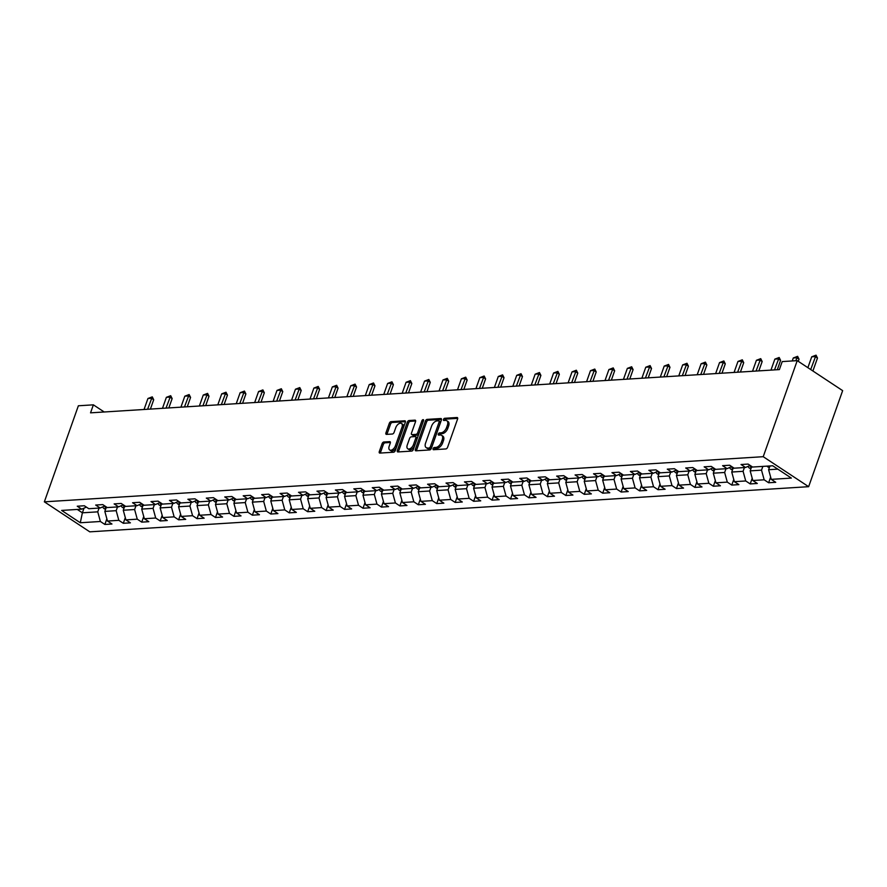 <?xml version="1.0" encoding="UTF-8"?>
<svg xmlns="http://www.w3.org/2000/svg" width="887" height="887" viewBox="0 0 887 887"><rect width="100%" height="100%" fill="white"/><g stroke="black" fill="none" stroke-linecap="round" stroke-linejoin="round"><path stroke-width="1.33" d="M433.111 448.667A1.231 0.71 -56.6 0 0 433.532 449.72L445.862 448.944A1.763 1.009 -56.6 0 0 447.569 447.292L457.592 419.008A1.763 1.009 -56.6 0 0 457.404 417.611A1.763 1.009 -56.6 0 0 456.982 417.511L444.664 418.287A1.231 0.71 -56.6 0 0 443.877 420.482L445.474 420.383A5.644 3.238 -56.6 0 1 446.804 420.704A5.644 3.238 -56.6 0 1 447.403 425.183L446.571 427.545A5.644 3.238 -56.6 0 1 441.083 432.801L439.486 432.9A1.231 0.71 -56.6 0 0 438.71 435.096L440.296 434.996A5.644 3.238 -56.6 0 1 441.626 435.317A5.644 3.238 -56.6 0 1 442.236 439.797L441.393 442.158A5.644 3.238 -56.6 0 1 435.905 447.414L434.308 447.514A1.231 0.71 -56.6 0 0 433.111 448.667M441.626 435.317L442.857 436.138A5.644 3.238 -56.6 0 1 443.456 440.606L442.624 442.968A5.644 3.238 -56.6 0 1 437.136 448.223L435.539 448.323A1.231 0.71 -56.6 0 0 434.275 449.665M457.714 418.354L445.884 419.096A1.231 0.71 -56.6 0 0 444.631 420.438M446.804 420.704L448.035 421.525A5.644 3.238 -56.6 0 1 448.634 425.993L447.802 428.354A5.644 3.238 -56.6 0 1 442.303 433.61L440.706 433.71A1.231 0.71 -56.6 0 0 439.453 435.051M383.827 442.003A1.763 1.009 -56.6 0 0 382.109 443.644L379.292 451.583A1.763 1.009 -56.6 0 0 379.481 452.98A1.763 1.009 -56.6 0 0 379.902 453.08L393.595 452.226A1.763 1.009 -56.6 0 0 395.303 450.574L405.326 422.29A1.763 1.009 -56.6 0 0 405.137 420.893A1.763 1.009 -56.6 0 0 404.716 420.793L391.034 421.658A1.763 1.009 -56.6 0 0 389.315 423.299L385.923 432.889A1.763 1.009 -56.6 0 0 386.111 434.286A1.763 1.009 -56.6 0 0 386.521 434.386L392.387 434.02A1.763 1.009 -56.6 0 0 394.094 432.368L395.779 427.623A4.712 2.705 -56.6 0 1 401.478 423.487A4.712 2.705 -56.6 0 1 401.988 427.224L395.391 445.851A4.712 2.705 -56.6 0 1 389.692 449.975A4.712 2.705 -56.6 0 1 389.182 446.239L390.291 443.134A1.763 1.009 -56.6 0 0 390.103 441.737A1.763 1.009 -56.6 0 0 389.681 441.637L383.827 442.003L385.047 442.813A1.763 1.009 -56.6 0 0 383.339 444.465L380.523 452.392A1.763 1.009 -56.6 0 0 380.401 453.046M763.219 456.694L797.225 360.643L782.212 361.586L779.385 369.591L90.541 412.843L93.379 404.838L78.366 405.78L44.35 501.831L763.219 456.694L808.634 486.686L89.775 531.834L44.35 501.831M415.382 449.321A1.763 1.009 -56.6 0 0 415.571 450.718A1.763 1.009 -56.6 0 0 415.981 450.818L429.674 449.953A1.763 1.009 -56.6 0 0 431.392 448.312L441.404 420.028A1.763 1.009 -56.6 0 0 441.216 418.631A1.763 1.009 -56.6 0 0 440.806 418.531L427.113 419.385A1.763 1.009 -56.6 0 0 425.394 421.037L415.382 449.321L416.602 450.13A1.763 1.009 -56.6 0 0 416.48 450.784M411.635 451.095L397.941 451.949A1.763 1.009 -56.6 0 1 397.531 451.849A1.763 1.009 -56.6 0 1 397.343 450.452L407.355 422.168A1.763 1.009 -56.6 0 1 409.073 420.527L414.928 420.15A1.763 1.009 -56.6 0 1 415.349 420.25A1.763 1.009 -56.6 0 1 415.537 421.658L411.468 433.122A1.763 1.009 -56.6 0 0 411.657 434.519A1.763 1.009 -56.6 0 0 412.078 434.619L415.959 434.375A1.763 1.009 -56.6 0 0 417.677 432.734L421.902 420.793A1.231 0.71 -56.6 0 1 423.531 420.693L413.353 449.443A1.763 1.009 -56.6 0 1 411.635 451.095M106.861 518.806L104.866 524.45L111.962 524.006L107.482 521.046L118.825 520.325L123.304 523.286L130.4 522.842L125.921 519.882L137.263 519.172L141.743 522.133L148.839 521.689L144.348 518.729L155.702 518.019L160.181 520.968L167.277 520.525L162.787 517.564L174.14 516.855L178.62 519.815L185.716 519.372L181.225 516.411L192.579 515.702L197.058 518.662L204.154 518.208L199.664 515.247L211.017 514.538L215.497 517.498L222.593 517.054L218.102 514.094L229.456 513.385L233.935 516.345L241.031 515.901L236.541 512.941L247.894 512.22L252.374 515.181L259.47 514.737L254.979 511.777L266.333 511.067L270.812 514.028L277.908 513.584L273.418 510.624L284.771 509.903L289.251 512.863L296.347 512.42L291.856 509.46L303.21 508.75L307.689 511.71L314.785 511.267L310.295 508.306L321.648 507.597L326.128 510.557L333.224 510.103L328.733 507.142L340.087 506.433L344.566 509.393L351.662 508.95L347.172 505.989L358.525 505.28L363.005 508.24L370.101 507.785L365.61 504.836L376.964 504.115L381.443 507.076L388.539 506.632L384.049 503.672L395.402 502.962L399.882 505.923L406.978 505.479L402.487 502.519L413.841 501.798L418.32 504.758L425.416 504.315L420.926 501.355L432.279 500.645L436.759 503.605L443.855 503.162L439.364 500.201L450.718 499.492L455.197 502.441L462.293 501.998L457.803 499.037L469.156 498.328L473.636 501.288L480.732 500.845L476.241 497.884L487.595 497.175L492.074 500.135L499.17 499.68L494.68 496.731L506.033 496.01L510.513 498.971L517.609 498.527L513.118 495.567L524.472 494.857L528.951 497.818L536.047 497.374L531.557 494.414L542.911 493.693L547.39 496.653L554.486 496.21L549.995 493.25L561.349 492.54L565.828 495.5L572.924 495.057L568.434 492.097L579.788 491.387L584.267 494.336L591.363 493.893L586.872 490.932L598.226 490.223L602.705 493.183L609.801 492.74L605.311 489.779L616.665 489.07L621.144 492.03L628.24 491.575L623.749 488.626L635.103 487.905L639.582 490.866L646.678 490.422L642.188 487.462L653.542 486.752L658.021 489.713L665.117 489.269L660.627 486.309L671.98 485.588L676.459 488.549L683.555 488.105L679.065 485.145L690.419 484.435L694.898 487.395L701.994 486.952L697.504 483.992L708.857 483.282L713.336 486.231L720.432 485.788L715.942 482.827L727.296 482.118L731.775 485.078L738.871 484.635L734.381 481.674L745.734 480.965L750.214 483.925L757.298 483.47L752.819 480.51L764.173 479.8L768.652 482.761L775.737 482.317L771.258 479.357L791.359 478.093L772.699 465.775L752.597 467.039L748.118 464.078L741.033 464.522L745.512 467.482L750.169 465.431M104.866 524.45L100.386 521.489L80.296 522.753L61.635 510.424L81.726 509.16L77.247 506.211L84.332 505.756L88.822 508.717L100.164 508.007L95.685 505.047L102.77 504.603L107.26 507.564L118.603 506.854L114.124 503.894L121.209 503.45L125.699 506.399L137.041 505.69L132.562 502.729L139.647 502.286L144.137 505.246L155.48 504.537L151.001 501.576L158.086 501.133L162.576 504.093L173.919 503.372L169.439 500.412L176.524 499.969L181.003 502.929L192.357 502.219L187.878 499.259L194.963 498.816L199.442 501.776L210.796 501.055L206.316 498.106L213.401 497.651L217.88 500.612L229.234 499.902L224.755 496.942L231.84 496.498L236.319 499.459L247.673 498.749L243.193 495.789L250.278 495.334L254.757 498.294L266.111 497.585L261.632 494.624L268.717 494.181L273.196 497.141L284.55 496.432L280.07 493.471L287.155 493.028L291.635 495.977L302.988 495.268L298.509 492.307L305.594 491.864L310.073 494.824L321.427 494.114L316.947 491.154L324.032 490.711L328.512 493.671L339.865 492.95L335.386 489.99L342.471 489.546L346.95 492.507L358.304 491.797L353.824 488.837L360.909 488.393L365.389 491.354L376.742 490.633L372.263 487.684L379.348 487.229L383.827 490.189L395.181 489.48L390.701 486.519L397.786 486.076L402.266 489.036L413.619 488.327L409.14 485.366L416.225 484.923L420.704 487.872L432.058 487.163L427.578 484.202L434.663 483.759L439.143 486.719L450.496 486.009L446.017 483.049L453.102 482.606L457.581 485.566L468.935 484.845L464.455 481.885L471.54 481.441L476.02 484.402L487.373 483.692L482.894 480.732L489.979 480.288L494.458 483.249L505.812 482.528L501.332 479.579L508.417 479.124L512.897 482.084L524.25 481.375L519.771 478.415L526.856 477.971L531.335 480.931L542.689 480.222L538.209 477.261L545.294 476.818L549.774 479.767L561.127 479.058L556.648 476.097L563.733 475.654L568.212 478.614L579.566 477.905L575.086 474.944L582.171 474.501L586.651 477.461L598.004 476.74L593.525 473.78L600.61 473.336L605.089 476.297L616.443 475.587L611.963 472.627L619.048 472.183L623.528 475.144L634.881 474.423L630.402 471.474L637.487 471.019L641.966 473.98L653.32 473.27L648.841 470.31L655.925 469.866L660.405 472.826L671.758 472.117L667.279 469.156L674.364 468.713L678.843 471.662L690.197 470.953L685.718 467.992L692.802 467.549L697.282 470.509L708.635 469.8L704.156 466.839L711.241 466.396L715.72 469.356L727.074 468.635L722.595 465.675L729.679 465.231L734.159 468.192L745.512 467.482M117.516 506.92L116.186 510.679L104.832 511.4L106.396 506.987M104.832 511.4L107.482 521.046M116.186 510.679L118.825 520.325M100.164 508.007L104.821 505.956M135.955 505.756L134.624 509.526L123.271 510.236L124.834 505.834M123.271 510.236L125.921 519.882M134.624 509.526L137.263 519.172M118.603 506.854L123.26 504.803M154.393 504.603L153.063 508.373L141.709 509.083L143.273 504.681M141.709 509.083L144.348 518.729M153.063 508.373L155.702 518.019M137.041 505.69L141.698 503.639M172.832 503.439L171.501 507.209L160.148 507.918L161.711 503.517M160.148 507.918L162.787 517.564M171.501 507.209L174.14 516.855M155.48 504.537L160.137 502.485M191.27 502.286L189.929 506.056L178.586 506.765L180.15 502.364M178.586 506.765L181.225 516.411M189.929 506.056L192.579 515.702M173.919 503.372L178.575 501.321M209.709 501.133L208.367 504.891L197.025 505.601L198.588 501.199M197.025 505.601L199.664 515.247M208.367 504.891L211.017 514.538M192.357 502.219L197.014 500.168M228.147 499.969L226.806 503.738L215.463 504.448L217.027 500.046M215.463 504.448L218.102 514.094M226.806 503.738L229.456 513.385M210.796 501.055L215.452 499.004M246.586 498.816L245.244 502.574L233.902 503.295L235.465 498.882M233.902 503.295L236.541 512.941M245.244 502.574L247.894 512.22M229.234 499.902L233.891 497.851M265.025 497.651L263.683 501.421L252.34 502.131L253.904 497.729M252.34 502.131L254.979 511.777M263.683 501.421L266.333 511.067M247.673 498.749L252.329 496.687M283.463 496.498L282.121 500.257L270.779 500.978L272.342 496.576M270.779 500.978L273.418 510.624M282.121 500.257L284.771 509.903M266.111 497.585L270.768 495.534M301.902 495.334L300.56 499.104L289.217 499.813L290.781 495.412M289.217 499.813L291.856 509.46M300.56 499.104L303.21 508.75M284.55 496.432L289.206 494.381M320.34 494.181L318.998 497.951L307.656 498.66L309.219 494.259M307.656 498.66L310.295 508.306M318.998 497.951L321.648 507.597M302.988 495.268L307.645 493.216M338.779 493.028L337.437 496.787L326.094 497.496L327.658 493.094M326.094 497.496L328.733 507.142M337.437 496.787L340.087 506.433M321.427 494.114L326.083 492.063M357.217 491.864L355.875 495.633L344.533 496.343L346.096 491.941M344.533 496.343L347.172 505.989M355.875 495.633L358.525 505.28M339.865 492.95L344.522 490.899M375.656 490.711L374.314 494.469L362.971 495.19L364.535 490.777M362.971 495.19L365.61 504.836M374.314 494.469L376.964 504.115M358.304 491.797L362.96 489.746M394.094 489.546L392.753 493.316L381.41 494.026L382.973 489.624M381.41 494.026L384.049 503.672M392.753 493.316L395.402 502.962M376.742 490.633L381.399 488.582M412.533 488.393L411.191 492.152L399.849 492.873L401.412 488.471M399.849 492.873L402.487 502.519M411.191 492.152L413.841 501.798M395.181 489.48L399.837 487.429M430.971 487.229L429.63 490.999L418.287 491.708L419.85 487.307M418.287 491.708L420.926 501.355M429.63 490.999L432.279 500.645M413.619 488.327L418.276 486.276M449.41 486.076L448.068 489.846L436.726 490.555L438.289 486.154M436.726 490.555L439.364 500.201M448.068 489.846L450.718 499.492M432.058 487.163L436.714 485.111M467.848 484.912L466.507 488.682L455.164 489.391L456.727 484.989M455.164 489.391L457.803 499.037M466.507 488.682L469.156 498.328M450.496 486.009L455.153 483.958M486.287 483.759L484.945 487.528L473.603 488.238L475.166 483.836M473.603 488.238L476.241 497.884M484.945 487.528L487.595 497.175M468.935 484.845L473.591 482.794M504.725 482.606L503.384 486.364L492.041 487.085L493.604 482.672M492.041 487.085L494.68 496.731M503.384 486.364L506.033 496.01M487.373 483.692L492.03 481.641M523.164 481.441L521.822 485.211L510.48 485.921L512.043 481.519M510.48 485.921L513.118 495.567M521.822 485.211L524.472 494.857M505.812 482.528L510.468 480.477M541.602 480.288L540.261 484.047L528.918 484.768L530.481 480.366M528.918 484.768L531.557 494.414M540.261 484.047L542.911 493.693M524.25 481.375L528.907 479.324M560.041 479.124L558.699 482.894L547.357 483.603L548.92 479.202M547.357 483.603L549.995 493.25M558.699 482.894L561.349 492.54M542.689 480.222L547.346 478.171M578.479 477.971L577.138 481.741L565.795 482.45L567.358 478.049M565.795 482.45L568.434 492.097M577.138 481.741L579.788 491.387M561.127 479.058L565.784 477.006M596.918 476.807L595.576 480.577L584.234 481.286L585.797 476.884M584.234 481.286L586.872 490.932M595.576 480.577L598.226 490.223M579.566 477.905L584.223 475.853M615.356 475.654L614.015 479.423L602.672 480.133L604.235 475.731M602.672 480.133L605.311 489.779M614.015 479.423L616.665 489.07M598.004 476.74L602.661 474.689M633.795 474.501L632.453 478.259L621.111 478.98L622.674 474.567M621.111 478.98L623.749 488.626M632.453 478.259L635.103 487.905M616.443 475.587L621.1 473.536M652.233 473.336L650.892 477.106L639.549 477.816L641.113 473.414M639.549 477.816L642.188 487.462M650.892 477.106L653.542 486.752M634.881 474.423L639.538 472.372M670.672 472.183L669.33 475.942L657.988 476.663L659.551 472.25M657.988 476.663L660.627 486.309M669.33 475.942L671.98 485.588M653.32 473.27L657.977 471.219M689.11 471.019L687.769 474.789L676.426 475.499L677.99 471.097M676.426 475.499L679.065 485.145M687.769 474.789L690.419 484.435M671.758 472.117L676.415 470.066M707.549 469.866L706.207 473.636L694.865 474.345L696.428 469.944M694.865 474.345L697.504 483.992M706.207 473.636L708.857 483.282M690.197 470.953L694.854 468.901M725.987 468.702L724.646 472.472L713.303 473.181L714.867 468.779M713.303 473.181L715.942 482.827M724.646 472.472L727.296 482.118M708.635 469.8L713.292 467.748M744.426 467.549L743.084 471.319L731.742 472.028L733.305 467.626M731.742 472.028L734.381 481.674M743.084 471.319L745.734 480.965M727.074 468.635L731.731 466.584M762.864 466.396L761.523 470.154L750.18 470.864L751.744 466.462M750.18 470.864L752.819 480.51M761.523 470.154L764.173 479.8M777.788 469.134L768.619 469.711L769.949 465.941M768.619 469.711L771.258 479.357M797.225 360.643L842.65 390.635L808.634 486.686M104.2 411.989L93.379 404.838M84.021 508.151L82.38 512.808L97.747 511.843L99.078 508.074M77.28 509.448L82.38 512.808L80.296 522.753M97.747 511.843L100.386 521.489M81.726 509.16L86.383 507.109M770.648 477.117L768.652 482.761M752.209 478.281L750.214 483.925M733.771 479.435L731.775 485.078M715.332 480.599L713.336 486.231M696.894 481.752L694.898 487.395M678.455 482.905L676.459 488.549M660.017 484.069L658.021 489.713M641.578 485.222L639.582 490.866M623.14 486.386L621.144 492.03M604.701 487.54L602.705 493.183M586.263 488.704L584.267 494.336M567.824 489.857L565.828 495.5M549.386 491.01L547.39 496.653M530.947 492.174L528.951 497.818M512.509 493.327L510.513 498.971M494.07 494.491L492.074 500.135M475.632 495.645L473.636 501.288M457.193 496.809L455.197 502.441M438.755 497.962L436.759 503.605M420.316 499.115L418.32 504.758M401.878 500.279L399.882 505.923M383.439 501.432L381.443 507.076M365 502.596L363.005 508.24M346.562 503.749L344.566 509.393M328.123 504.914L326.128 510.557M309.685 506.067L307.689 511.71M291.246 507.231L289.251 512.863M272.808 508.384L270.812 514.028M254.369 509.537L252.374 515.181M235.931 510.701L233.935 516.345M217.492 511.854L215.497 517.498M199.054 513.019L197.058 518.662M180.615 514.172L178.62 519.815M162.177 515.336L160.181 520.968M143.738 516.489L141.743 522.133M125.3 517.642L123.304 523.286M441.526 419.374L428.343 420.205A1.763 1.009 -56.6 0 0 426.625 421.846L416.602 450.13M429.175 447.835A1.231 0.71 -56.6 0 0 430.372 446.682L439.165 421.857A1.231 0.71 -56.6 0 0 438.743 420.815L437.058 420.915A5.644 3.238 -56.6 0 0 431.57 426.181L425.56 443.145A5.644 3.238 -56.6 0 0 426.17 447.625A5.644 3.238 -56.6 0 0 427.49 447.946L430.406 448.645A1.231 0.71 -56.6 0 0 431.603 447.491L430.372 446.682M439.974 421.624A1.231 0.71 -56.6 0 1 440.395 422.667L431.603 447.491M426.17 447.625L427.39 448.434A5.644 3.238 -56.6 0 0 428.72 448.755L427.49 447.946M430.406 448.645L428.72 448.755M415.659 420.992L410.293 421.336A1.763 1.009 -56.6 0 0 408.585 422.977L398.562 451.261A1.763 1.009 -56.6 0 0 398.44 451.915M412.632 434.996A1.763 1.009 -56.6 0 0 412.887 435.329A1.763 1.009 -56.6 0 0 413.298 435.428L417.189 435.184A1.763 1.009 -56.6 0 0 418.908 433.543L423.132 421.602L421.902 420.793M407.255 445.03A4.712 2.705 -56.6 0 0 407.765 448.767A4.712 2.705 -56.6 0 0 413.464 444.642L415.781 438.078A1.763 1.009 -56.6 0 0 415.593 436.681A1.763 1.009 -56.6 0 0 415.183 436.581L411.291 436.825A1.763 1.009 -56.6 0 0 409.583 438.466L407.255 445.03M407.765 448.767L408.985 449.576A4.712 2.705 -56.6 0 0 414.695 445.451L413.464 444.642M415.593 436.681L416.823 437.491A1.763 1.009 -56.6 0 1 417.012 438.888L414.695 445.451M390.413 442.48L385.047 442.813M389.692 449.975L390.923 450.784A4.712 2.705 -56.6 0 0 396.622 446.66L395.391 445.851M401.478 423.487L402.709 424.296A4.712 2.705 -56.6 0 1 403.219 428.044L396.622 446.66M405.448 421.635L392.254 422.467A1.763 1.009 -56.6 0 0 390.546 424.108L387.142 433.699A1.763 1.009 -56.6 0 0 387.02 434.353M769.362 467.615L767.92 466.994A4.757 3.581 -93.6 0 1 767.022 466.13M769.262 465.985A4.757 3.581 86.4 0 0 769.317 466.052L770.736 465.963M812.902 370.988L817.481 358.049L815.275 356.585L811.727 356.807L807.88 367.673M811.727 356.807L816.051 355.166L817.481 358.049M810.696 369.535L816.051 355.166M750.923 468.768L749.482 468.159A4.757 3.581 -93.6 0 1 748.029 466.374M749.992 465.509A4.757 3.581 86.4 0 0 750.879 467.205L752.298 467.116M798.289 361.342L799.043 359.202L796.836 357.749L793.288 357.971L792.235 360.954M793.288 357.971L797.613 356.33L799.043 359.202M795.783 360.732L797.613 356.33M732.485 469.933L731.043 469.312A4.757 3.581 -93.6 0 1 729.591 467.527M731.553 466.662A4.757 3.581 86.4 0 0 732.44 468.369L733.859 468.281M777.3 369.713L780.604 360.366L778.398 358.902L774.85 359.124L770.958 370.112M774.85 359.124L779.174 357.483L780.604 360.366M774.506 369.89L779.174 357.483M714.046 471.086L712.605 470.476A4.757 3.581 -93.6 0 1 711.152 468.691M713.115 467.826A4.757 3.581 86.4 0 0 714.002 469.522L715.421 469.434M758.862 370.877L762.166 361.519L759.959 360.055L756.411 360.288L752.52 371.276M756.411 360.288L760.736 358.647L762.166 361.519M756.068 371.054L760.736 358.647M695.608 472.239L694.166 471.629A4.757 3.581 -93.6 0 1 692.714 469.844M694.676 468.979A4.757 3.581 86.4 0 0 695.563 470.687L696.982 470.598M740.423 372.03L743.727 362.672L741.521 361.22L737.973 361.441L734.081 372.429M737.973 361.441L742.297 359.8L743.727 362.672M737.629 372.207L742.297 359.8M677.169 473.403L675.728 472.782A4.757 3.581 -93.6 0 1 674.275 471.008M676.238 470.143A4.757 3.581 86.4 0 0 677.125 471.84L678.544 471.751M721.985 373.194L725.289 363.836L723.082 362.373L719.534 362.595L715.643 373.593M719.534 362.595L723.859 360.954L725.289 363.836M719.191 373.372L723.859 360.954M658.731 474.556L657.289 473.946A4.757 3.581 -93.6 0 1 655.837 472.161M657.799 471.296A4.757 3.581 86.4 0 0 658.686 472.993L660.105 472.904M703.546 374.347L706.85 364.989L704.644 363.537L701.096 363.759L697.204 374.746M701.096 363.759L705.42 362.118L706.85 364.989M700.752 374.525L705.42 362.118M640.292 475.72L638.851 475.099A4.757 3.581 -93.6 0 1 637.398 473.314M639.361 472.449A4.757 3.581 86.4 0 0 640.248 474.157L641.667 474.068M685.108 375.511L688.412 366.154L686.205 364.69L682.657 364.912L678.766 375.911M682.657 364.912L686.981 363.271L688.412 366.154M682.314 375.678L686.981 363.271M621.854 476.873L620.412 476.264A4.757 3.581 -93.6 0 1 618.96 474.478M620.922 473.614A4.757 3.581 86.4 0 0 621.809 475.31L623.228 475.221M666.669 376.665L669.973 367.307L667.767 365.854L664.219 366.076L660.327 377.064M664.219 366.076L668.543 364.435L669.973 367.307M663.875 376.842L668.543 364.435M603.415 478.038L601.974 477.417A4.757 3.581 -93.6 0 1 600.521 475.632M602.484 474.767A4.757 3.581 86.4 0 0 603.371 476.474L604.79 476.386M648.231 377.829L651.535 368.471L649.328 367.007L645.78 367.229L641.889 378.217M645.78 367.229L650.104 365.588L651.535 368.471M645.437 377.995L650.104 365.588M584.976 479.191L583.535 478.581A4.757 3.581 -93.6 0 1 582.083 476.796M584.045 475.931A4.757 3.581 86.4 0 0 584.932 477.627L586.351 477.539M629.792 378.982L633.096 369.624L630.89 368.16L627.342 368.393L623.45 379.381M627.342 368.393L631.666 366.752L633.096 369.624M626.998 379.159L631.666 366.752M566.538 480.344L565.097 479.734A4.757 3.581 -93.6 0 1 563.644 477.949M565.607 477.084A4.757 3.581 86.4 0 0 566.494 478.792L567.913 478.703M611.354 380.135L614.658 370.788L612.451 369.325L608.903 369.546L605.012 380.534M608.903 369.546L613.227 367.905L614.658 370.788M608.56 380.312L613.227 367.905M548.099 481.508L546.658 480.887A4.757 3.581 -93.6 0 1 545.206 479.113M547.168 478.248A4.757 3.581 86.4 0 0 548.055 479.945L549.474 479.856M592.915 381.299L596.219 371.941L594.013 370.478L590.465 370.699L586.573 381.698M590.465 370.699L594.789 369.059L596.219 371.941M590.121 381.477L594.789 369.059M529.661 482.661L528.22 482.051A4.757 3.581 -93.6 0 1 526.767 480.266M528.73 479.401A4.757 3.581 86.4 0 0 529.617 481.109L531.036 481.009M574.477 382.452L577.781 373.094L575.574 371.642L572.026 371.864L568.135 382.851M572.026 371.864L576.35 370.223L577.781 373.094M571.683 382.63L576.35 370.223M511.222 483.825L509.781 483.204A4.757 3.581 -93.6 0 1 508.329 481.43M510.291 480.566A4.757 3.581 86.4 0 0 511.178 482.262L512.597 482.173M556.038 383.616L559.342 374.259L557.136 372.795L553.588 373.017L549.696 384.016M553.588 373.017L557.912 371.376L559.342 374.259M553.244 383.783L557.912 371.376M492.784 484.978L491.343 484.369A4.757 3.581 -93.6 0 1 489.89 482.583M491.853 481.719A4.757 3.581 86.4 0 0 492.74 483.415L494.159 483.326M537.6 384.77L540.904 375.412L538.697 373.959L535.149 374.181L531.258 385.169M535.149 374.181L539.473 372.54L540.904 375.412M534.806 384.947L539.473 372.54M474.345 486.143L472.904 485.522A4.757 3.581 -93.6 0 1 471.452 483.737M473.414 482.872A4.757 3.581 86.4 0 0 474.301 484.579L475.72 484.49M519.161 385.934L522.465 376.576L520.259 375.112L516.711 375.334L512.819 386.322M516.711 375.334L521.035 373.693L522.465 376.576M516.367 386.1L521.035 373.693M455.907 487.296L454.466 486.686A4.757 3.581 -93.6 0 1 453.013 484.901M454.976 484.036A4.757 3.581 86.4 0 0 455.863 485.732L457.282 485.644M500.723 387.087L504.027 377.729L501.82 376.276L498.272 376.498L494.381 387.486M498.272 376.498L502.596 374.857L504.027 377.729M497.929 387.264L502.596 374.857M437.468 488.449L436.027 487.839A4.757 3.581 -93.6 0 1 434.575 486.054M436.537 485.189A4.757 3.581 86.4 0 0 437.424 486.896L438.843 486.808M482.284 388.24L485.588 378.893L483.382 377.43L479.834 377.651L475.942 388.639M479.834 377.651L484.158 376.01L485.588 378.893M479.49 388.417L484.158 376.01M419.03 489.613L417.589 488.992A4.757 3.581 -93.6 0 1 416.136 487.218M418.099 486.353A4.757 3.581 86.4 0 0 418.986 488.05L420.405 487.961M463.846 389.404L467.15 380.046L464.943 378.583L461.395 378.804L457.504 389.803M461.395 378.804L465.719 377.175L467.15 380.046M461.052 389.581L465.719 377.175M400.591 490.766L399.15 490.156A4.757 3.581 -93.6 0 1 397.698 488.371M399.66 487.506A4.757 3.581 86.4 0 0 400.547 489.214L401.966 489.125M445.407 390.557L448.711 381.199L446.505 379.747L442.957 379.969L439.065 390.956M442.957 379.969L447.281 378.328L448.711 381.199M442.613 390.735L447.281 378.328M382.153 491.93L380.711 491.309A4.757 3.581 -93.6 0 1 379.259 489.535M381.222 488.67A4.757 3.581 86.4 0 0 382.109 490.367L383.528 490.278M426.969 391.721L430.273 382.364L428.066 380.9L424.518 381.122L420.626 392.121M424.518 381.122L428.842 379.481L430.273 382.364M424.174 391.899L428.842 379.481M363.714 493.083L362.273 492.473A4.757 3.581 -93.6 0 1 360.821 490.688M362.783 489.824A4.757 3.581 86.4 0 0 363.67 491.52L365.089 491.431M408.53 392.874L411.834 383.517L409.628 382.064L406.08 382.286L402.188 393.274M406.08 382.286L410.404 380.645L411.834 383.517M405.736 393.052L410.404 380.645M345.276 494.247L343.834 493.627A4.757 3.581 -93.6 0 1 342.382 491.841M344.344 490.977A4.757 3.581 86.4 0 0 345.231 492.684L346.651 492.595M390.092 394.039L393.396 384.681L391.189 383.217L387.641 383.439L383.749 394.427M387.641 383.439L391.965 381.798L393.396 384.681M387.297 394.205L391.965 381.798M326.837 495.401L325.396 494.791A4.757 3.581 -93.6 0 1 323.943 493.006M325.906 492.141A4.757 3.581 86.4 0 0 326.793 493.837L328.212 493.749M371.653 395.192L374.957 385.834L372.751 384.381L369.203 384.603L365.311 395.591M369.203 384.603L373.527 382.962L374.957 385.834M368.859 395.369L373.527 382.962M308.399 496.565L306.957 495.944A4.757 3.581 -93.6 0 1 305.505 494.159M307.467 493.294A4.757 3.581 86.4 0 0 308.354 495.001L309.774 494.913M353.214 396.345L356.519 386.998L354.312 385.535L350.764 385.756L346.872 396.744M350.764 385.756L355.088 384.115L356.519 386.998M350.42 396.522L355.088 384.115M289.96 497.718L288.519 497.108A4.757 3.581 -93.6 0 1 287.066 495.323M289.029 494.458A4.757 3.581 86.4 0 0 289.916 496.155L291.335 496.066M334.776 397.509L338.08 388.151L335.874 386.688L332.326 386.909L328.434 397.908M332.326 386.909L336.65 385.28L338.08 388.151M331.982 397.686L336.65 385.28M271.522 498.871L270.08 498.261A4.757 3.581 -93.6 0 1 268.628 496.476M270.59 495.611A4.757 3.581 86.4 0 0 271.477 497.319L272.897 497.23M316.337 398.662L319.642 389.304L317.435 387.852L313.887 388.074L309.995 399.061M313.887 388.074L318.211 386.433L319.642 389.304M313.543 398.84L318.211 386.433M253.083 500.035L251.642 499.414A4.757 3.581 -93.6 0 1 250.189 497.64M252.152 496.775A4.757 3.581 86.4 0 0 253.039 498.472L254.458 498.383M297.899 399.826L301.203 390.468L298.997 389.005L295.449 389.227L291.557 400.225M295.449 389.227L299.773 387.586L301.203 390.468M295.105 400.004L299.773 387.586M234.645 501.188L233.203 500.578A4.757 3.581 -93.6 0 1 231.751 498.793M233.713 497.929A4.757 3.581 86.4 0 0 234.6 499.625L236.02 499.536M279.46 400.979L282.765 391.622L280.558 390.169L277.01 390.391L273.118 401.379M277.01 390.391L281.334 388.75L282.765 391.622M276.666 401.157L281.334 388.75M216.206 502.352L214.765 501.732A4.757 3.581 -93.6 0 1 213.312 499.946M215.275 499.082A4.757 3.581 86.4 0 0 216.162 500.789L217.581 500.7M261.022 402.144L264.326 392.786L262.12 391.322L258.572 391.544L254.68 402.543M258.572 391.544L262.896 389.903L264.326 392.786M258.228 402.31L262.896 389.903M197.768 503.506L196.326 502.896A4.757 3.581 -93.6 0 1 194.874 501.111M196.836 500.246A4.757 3.581 86.4 0 0 197.723 501.942L199.143 501.854M242.583 403.297L245.887 393.939L243.681 392.486L240.133 392.708L236.241 403.696M240.133 392.708L244.457 391.067L245.887 393.939M239.789 403.474L244.457 391.067M179.329 504.67L177.888 504.049A4.757 3.581 -93.6 0 1 176.435 502.264M178.398 501.399A4.757 3.581 86.4 0 0 179.285 503.106L180.704 503.018M224.145 404.461L227.449 395.103L225.243 393.64L221.695 393.861L217.803 404.849M221.695 393.861L226.019 392.22L227.449 395.103M221.351 404.627L226.019 392.22M160.891 505.823L159.449 505.213A4.757 3.581 -93.6 0 1 157.997 503.428M159.959 502.563A4.757 3.581 86.4 0 0 160.846 504.259L162.266 504.171M205.706 405.614L209.01 396.256L206.804 394.793L203.256 395.025L199.364 406.013M203.256 395.025L207.58 393.385L209.01 396.256M202.912 405.791L207.58 393.385M142.452 506.976L141.011 506.366A4.757 3.581 -93.6 0 1 139.558 504.581M141.521 503.716A4.757 3.581 86.4 0 0 142.408 505.424L143.827 505.335M187.268 406.767L190.583 397.409L188.366 395.957L184.818 396.179L180.926 407.166M184.818 396.179L189.142 394.538L190.583 397.409M184.474 406.945L189.142 394.538M124.014 508.14L122.572 507.519A4.757 3.581 -93.6 0 1 121.12 505.745M123.082 504.88A4.757 3.581 86.4 0 0 123.969 506.577L125.389 506.488M168.829 407.931L172.145 398.573L169.927 397.11L166.379 397.332L162.487 408.33M166.379 397.332L170.703 395.691L172.145 398.573M166.035 408.109L170.703 395.691M105.575 509.293L104.134 508.683A4.757 3.581 -93.6 0 1 102.681 506.898M104.644 506.033A4.757 3.581 86.4 0 0 105.531 507.73L106.95 507.641M150.391 409.084L153.706 399.727L151.489 398.274L147.941 398.496L144.049 409.484M147.941 398.496L152.265 396.855L153.706 399.727M147.597 409.262L152.265 396.855M437.136 448.223L435.905 447.414M442.624 442.968L441.393 442.158M443.456 440.606L442.236 439.797M440.706 433.71L439.486 432.9M442.303 433.61L441.083 432.801M447.802 428.354L446.571 427.545M448.634 425.993L447.403 425.183M445.884 419.096L444.664 418.287M457.659 417.954L456.982 417.511M435.539 448.323L434.308 447.514M426.625 421.846L425.394 421.037M428.343 420.205L427.113 419.385M441.471 418.974L440.806 418.531M440.395 422.667L439.165 421.857M398.562 451.261L397.343 450.452M408.585 422.977L407.355 422.168M410.293 421.336L409.073 420.527M415.604 420.593L414.928 420.15M413.298 435.428L412.078 434.619M417.189 435.184L415.959 434.375M418.908 433.543L417.677 432.734M417.012 438.888L415.781 438.078M390.358 442.081L389.681 441.637M403.219 428.044L401.988 427.224M387.142 433.699L385.923 432.889M390.546 424.108L389.315 423.299M392.254 422.467L391.034 421.658M405.392 421.236L404.716 420.793M380.523 452.392L379.292 451.583M383.339 444.465L382.109 443.644M768.009 467.039L769.606 466.939M749.57 468.192L751.167 468.092M751.256 466.141L750.879 467.205M731.132 469.356L732.729 469.256M732.817 467.305L732.44 468.369M712.693 470.509L714.29 470.409M714.379 468.458L714.002 469.522M694.255 471.673L695.851 471.574M695.94 469.622L695.563 470.687M675.816 472.826L677.413 472.727M677.502 470.775L677.125 471.84M657.378 473.98L658.974 473.88M659.063 471.928L658.686 472.993M638.939 475.144L640.536 475.044M640.625 473.093L640.248 474.157M620.501 476.297L622.097 476.197M622.186 474.246L621.809 475.31M602.062 477.461L603.659 477.361M603.748 475.41L603.371 476.474M583.624 478.614L585.22 478.514M585.309 476.563L584.932 477.627M565.185 479.778L566.782 479.679M566.871 477.727L566.494 478.792M546.747 480.931L548.343 480.832M548.432 478.88L548.055 479.945M528.308 482.084L529.905 481.985M529.994 480.044L529.617 481.109M509.87 483.249L511.466 483.149M511.555 481.197L511.178 482.262M491.431 484.402L493.028 484.302M493.117 482.351L492.74 483.415M472.993 485.566L474.589 485.466M474.678 483.515L474.301 484.579M454.554 486.719L456.151 486.619M456.24 484.668L455.863 485.732M436.116 487.883L437.712 487.783M437.801 485.832L437.424 486.896M417.677 489.036L419.274 488.937M419.363 486.985L418.986 488.05M399.239 490.189L400.835 490.09M400.924 488.149L400.547 489.214M380.8 491.354L382.397 491.254M382.485 489.302L382.109 490.367M362.362 492.507L363.958 492.407M364.047 490.456L363.67 491.52M343.923 493.671L345.52 493.571M345.608 491.62L345.231 492.684M325.485 494.824L327.081 494.724M327.17 492.773L326.793 493.837M307.046 495.988L308.643 495.888M308.731 493.937L308.354 495.001M288.608 497.141L290.204 497.042M290.293 495.09L289.916 496.155M270.169 498.294L271.766 498.195M271.854 496.254L271.477 497.319M251.731 499.459L253.327 499.359M253.416 497.407L253.039 498.472M233.292 500.612L234.889 500.512M234.977 498.561L234.6 499.625M214.854 501.776L216.45 501.676M216.539 499.725L216.162 500.789M196.415 502.929L198.012 502.829M198.1 500.878L197.723 501.942M177.977 504.093L179.573 503.993M179.662 502.042L179.285 503.106M159.538 505.246L161.135 505.147M161.223 503.195L160.846 504.259M141.1 506.41L142.696 506.311M142.785 504.359L142.408 505.424M122.661 507.564L124.258 507.464M124.346 505.512L123.969 506.577M104.222 508.717L105.819 508.617M105.908 506.665L105.531 507.73M440.262 421.691L439.032 420.881M412.887 435.329L411.657 434.519"/></g></svg>
